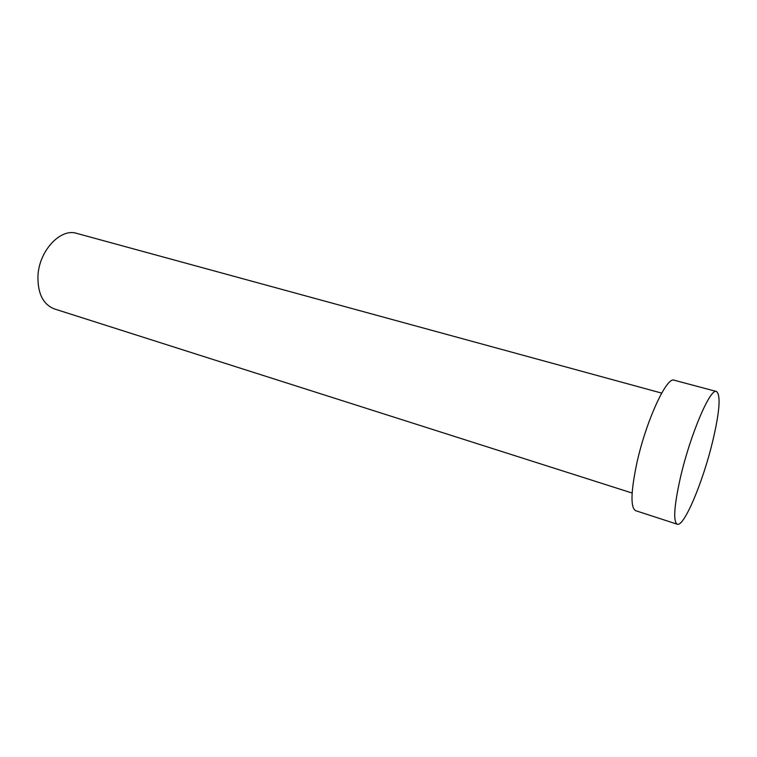 <?xml version="1.0" encoding="UTF-8"?>
<svg xmlns="http://www.w3.org/2000/svg" width="757" height="757" viewBox="0 0 757 757"><rect width="100%" height="100%" fill="white"/><g stroke="black" fill="none" stroke-linecap="round" stroke-linejoin="round"><path stroke-width="1.14" d="M632.133 493.044L54.4 308.922C43.187 304.503 37.699 293.64 37.935 276.333C38.787 251.069 60.418 227.866 76.731 233.383L661.684 393.11M677.25 524.222L635.615 510.663C630.449 507.673 630.818 491.993 636.732 463.634C645.844 421.479 666.737 376.097 674.194 380.222L716.51 391.492C720.91 395.097 719.661 411.581 712.772 440.934C703.206 481.31 684.073 527.251 677.25 524.222C673.011 521.516 674.099 505.78 680.543 477.024C690.393 434.253 710.407 387.679 716.51 391.492"/></g></svg>
